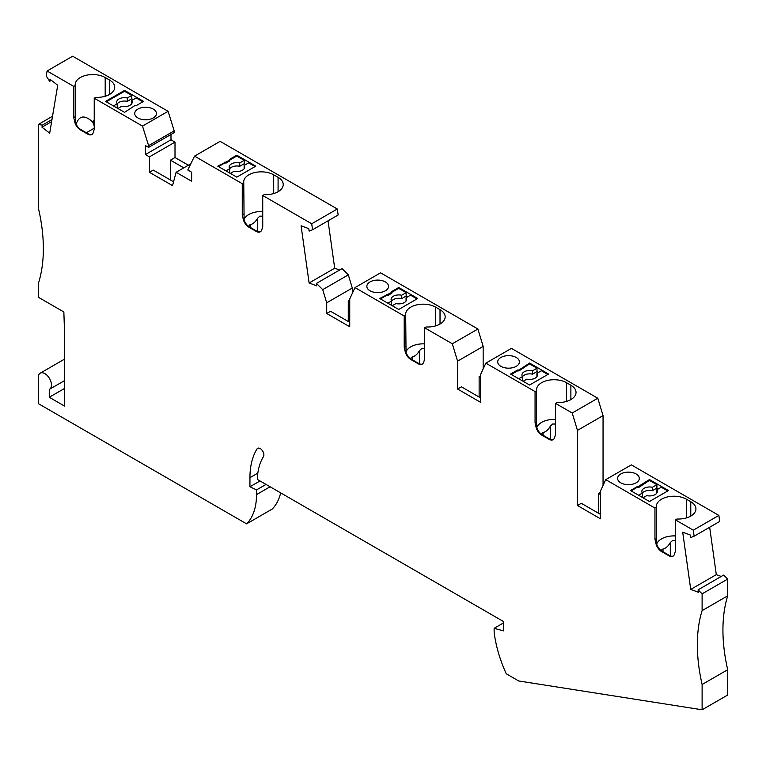 <?xml version="1.0" encoding="UTF-8"?>
<svg xmlns="http://www.w3.org/2000/svg" width="766" height="766" viewBox="0 0 766 766"><rect width="100%" height="100%" fill="white"/><g stroke="black" fill="none" stroke-linecap="round" stroke-linejoin="round"><path stroke-width="1.15" d="M260.028 480.952L249.946 486.774L256.524 489.905L256.524 494.606A72.368 41.785 60 0 1 246.595 523.848L38.3 403.596L38.3 377.418A9.307 5.372 60 0 1 40.225 373.166A9.307 5.372 60 0 1 44.878 373.626A9.307 5.372 60 0 1 50.958 381.822A9.307 5.372 60 0 1 49.531 389.281A9.307 5.372 60 0 1 49.263 389.415L49.263 397.257L64.622 388.4M49.263 397.257L64.622 406.124L64.622 334.79L63.856 311.982L38.3 297.227L38.3 283.717A155.086 89.536 60 0 0 38.3 207.739L38.3 124.485L52.519 116.279M280.682 492.883A72.368 41.785 60 0 1 272.179 509.074L246.595 523.848M105.191 96.257L105.191 77.529L109.576 80.066A17.58 10.149 0 0 1 114.728 87.238A17.58 10.149 0 0 1 95.721 97.349L94.228 98.211L142.495 126.084L168.089 111.309L72.665 56.215L47.08 70.989L46.238 76.006L49.666 81.301L50.01 79.243L57.718 85.256L49.685 133.198L41.986 127.185L42.331 125.126L38.3 124.485M168.089 111.309L174.188 130.862L148.604 145.636L148.604 147.378L145.406 145.53L145.406 154.56L149.427 156.877L149.427 172.283L172.532 185.631L176.103 172.283L191.644 181.255L191.644 172.226L187.785 169.995L194.545 156.13L220.129 141.356L337.299 209.003L338.141 214.987L312.557 229.762L309.129 231.102L308.784 228.641L301.076 225.759L309.11 282.98L316.808 285.862L316.463 283.391L322.725 289.644L348.319 274.87L342.057 268.617L316.463 283.391M148.604 147.378L174.188 132.604L174.188 130.862M170.99 134.452L170.99 139.785L175.012 142.112L149.427 156.877M188.35 165.217L175.012 157.518L175.012 142.112M328.049 220.819L334.694 268.205L339.597 270.034M352.293 293.397L352.293 288.035L348.319 274.87M477.907 329.016L483.155 346.395L457.57 361.169L452.313 343.781L477.907 329.016L380.578 272.82L354.993 287.595L404.199 316.004L404.199 347.17L405.147 351.403A8.273 4.778 60 0 0 410.758 359.465L418.121 363.716A8.273 4.778 60 0 0 422.248 364.128A8.273 4.778 60 0 0 423.722 362.127L424.67 358.995L424.67 327.819L426.164 326.967A17.58 10.149 180 0 0 445.17 316.846A17.58 10.149 180 0 0 440.019 309.675L435.634 307.137A17.58 10.149 180 0 0 416.484 304.945A17.58 10.149 180 0 0 405.635 314.319A17.58 10.149 180 0 0 405.693 315.142L404.199 316.004M483.155 346.395L483.155 368.953M603.053 485.443L603.053 415.612L597.796 398.234L511.439 348.377L485.855 363.141L535.061 391.56L535.061 422.727L536.008 426.959A8.273 4.778 60 0 0 541.619 435.021L548.983 439.272A8.273 4.778 60 0 0 553.109 439.674A8.273 4.778 60 0 0 554.584 437.673L555.532 434.542L555.532 403.376L557.026 402.514A17.58 10.149 180 0 0 576.032 392.403A17.58 10.149 180 0 0 570.881 385.231L566.495 382.694A17.58 10.149 180 0 0 547.345 380.491A17.58 10.149 180 0 0 536.497 389.865A17.58 10.149 180 0 0 536.554 390.698L535.061 391.56M503.626 622.844L494.127 628.331L494.127 632.151A98.22 56.703 60 0 0 506.249 673.764L518.754 680.984L702.116 709.785L702.116 684.488A155.086 89.536 60 0 1 702.116 610.617L702.116 593.842L698.085 589.83L698.429 592.29L690.731 589.408L682.697 532.188L690.405 535.07L690.75 537.531L694.13 536.21L719.724 521.435L718.872 515.413L631.337 464.866L605.743 479.64L600.496 490.958L600.496 518.812L577.468 505.522L577.468 430.387L572.212 413.008L555.532 403.376M721.218 576.472L716.315 574.634L709.661 527.238M702.116 593.842L727.7 579.067L723.669 575.055L698.085 589.83M727.7 579.067L727.7 595.843L702.116 610.617M702.116 709.785L727.7 695.011L727.7 669.714A155.086 89.536 60 0 1 727.7 595.843M256.524 489.905L266.032 484.418M249.946 486.774L249.946 477.668A85.811 49.541 60 0 1 257.003 448.953A5.171 2.987 60 0 1 257.644 448.311A5.171 2.987 60 0 1 262.403 450.647A5.171 2.987 60 0 1 263.456 456.632A75.47 43.576 60 0 0 257.299 479.382L503.626 621.599L503.626 630.878L494.127 628.331M694.13 536.21L693.287 530.177L675.43 519.875L676.914 519.013A17.58 10.149 180 0 0 695.93 508.902A17.58 10.149 180 0 0 690.779 501.72L686.393 499.193A17.58 10.149 180 0 0 667.243 496.99A17.58 10.149 180 0 0 656.385 506.364A17.58 10.149 180 0 0 656.452 507.188L654.959 508.05L654.959 539.226L655.907 543.448A8.273 4.778 60 0 0 661.508 551.51L668.871 555.762A8.273 4.778 60 0 0 673.008 556.173A8.273 4.778 60 0 0 674.482 554.172L675.43 551.041L675.43 519.875M654.959 508.05L605.743 479.64M457.57 361.169L457.57 389.023L480.598 402.322L480.598 374.469L485.855 363.141M452.313 343.781L424.67 327.819M352.293 288.035L326.709 302.809L326.709 313.476L349.736 326.766L349.736 298.912L354.993 287.595M326.709 302.809L322.725 289.644M312.557 229.762L311.714 223.777L337.299 209.003M260.564 231.638A8.273 4.778 -120 0 1 256.696 231.102L249.333 226.851L248.826 227.148L256.189 231.389A8.273 4.778 60 0 0 260.316 231.801A8.273 4.778 60 0 0 261.79 229.8L262.738 226.669L262.738 195.502L311.714 223.777M248.826 227.148A8.273 4.778 60 0 1 243.215 219.076L242.267 214.853L242.267 183.687L194.545 156.13M142.495 126.084L148.604 145.636M94.228 98.211L94.228 129.377L93.28 132.518A8.273 4.778 -120 0 1 91.805 134.51A8.273 4.778 -120 0 1 87.669 134.107L80.315 129.856A8.273 4.778 -120 0 1 74.704 121.794L73.756 117.562L73.756 86.395L47.08 70.989M702.116 684.488L727.7 669.714M716.315 574.634L690.731 589.408M693.287 530.177L718.872 515.413M631.203 490.958L649.472 479.564L649.472 480.406L656.902 484.696L656.902 488.076L658.367 488.919M637.417 486.525L630.466 490.537L649.472 501.51L668.479 490.537L649.472 479.564M636.134 482.829A10.858 6.272 180 0 1 624.3 484.189A10.858 6.272 180 0 1 617.597 478.405A10.858 6.272 180 0 1 620.786 473.972A10.858 6.272 180 0 1 632.611 472.612A10.858 6.272 180 0 1 639.313 478.405A10.858 6.272 180 0 1 636.134 482.829M577.468 430.387L603.053 415.612M577.468 505.522L581.298 503.3L600.496 514.388M600.496 494.549L598.485 493.39L598.485 513.22M598.485 493.39L600.496 492.222M572.212 413.008L597.796 398.234M535.061 422.727L536.554 421.865L536.899 427.964A8.273 4.778 60 0 0 542.127 434.724L549.49 438.975A8.273 4.778 -120 0 0 553.358 439.521M536.851 427.514A17.58 10.149 180 0 1 555.532 419.433M541.591 434.389L542.117 432.962L543.104 432.522C545.871 431.919 548.303 429.764 550.419 426.068L552.688 424.01L555.532 424.048M536.554 421.865L536.554 390.698M517.519 370.035L510.568 374.038L529.584 385.02L548.59 374.038L529.584 363.065L518.975 370.035L517.519 370.035L517.519 370.878L518.975 370.878L529.584 363.907L537.014 368.197L537.014 371.577L538.469 372.42M516.236 366.34A10.858 6.272 180 0 1 504.411 367.699A10.858 6.272 180 0 1 497.708 361.906A10.858 6.272 180 0 1 500.887 357.473A10.858 6.272 180 0 1 512.713 356.113A10.858 6.272 180 0 1 519.415 361.906A10.858 6.272 180 0 1 516.236 366.34M529.584 363.065L529.584 363.907M523.121 381.286L526.864 379.122A7.756 4.481 180 0 0 537.454 374.957A7.756 4.481 180 0 0 536.918 373.32L541.399 370.734L547.853 374.459M518.735 378.758L522.479 376.594A7.756 4.481 180 0 1 521.943 374.957A7.756 4.481 180 0 1 532.533 370.792L532.533 374.162L537.014 371.577M532.533 374.162A7.756 4.481 0 0 0 522.479 376.7M521.656 380.443L522.479 379.965L522.479 376.594M532.533 370.792L537.014 368.197M536.918 373.32L536.918 376.594M517.519 370.878L511.305 374.459M518.975 370.878L518.975 370.035M457.57 389.023L461.41 386.811L480.598 397.889M480.598 377.418L479.133 376.575L479.133 397.047M480.598 375.733L479.133 376.575M385.375 290.783A10.858 6.272 180 0 1 373.549 292.143A10.858 6.272 180 0 1 366.847 286.35A10.858 6.272 180 0 1 370.026 281.926A10.858 6.272 180 0 1 381.851 280.567A10.858 6.272 180 0 1 388.554 286.35A10.858 6.272 180 0 1 385.375 290.783M379.706 298.491L398.722 309.464L417.729 298.491L398.722 287.518L391.771 291.52L391.771 292.373L379.706 298.491M398.722 287.518L398.722 288.361L406.152 292.65L406.152 296.03L407.608 296.873M392.259 305.73L396.003 303.566A7.756 4.481 180 0 0 406.593 299.401A7.756 4.481 180 0 0 406.057 297.763L410.538 295.178L416.991 298.912M398.722 288.361L391.771 292.373L391.771 293.215L388.113 295.322L388.113 294.479M380.443 298.912L386.658 295.322L388.113 295.322M387.874 303.202L391.618 301.038A7.756 4.481 180 0 1 391.081 299.401A7.756 4.481 180 0 1 401.671 295.236L406.152 292.65M386.658 295.322L386.658 294.479M401.671 295.236L401.671 298.616L406.152 296.03M401.671 298.616A7.756 4.481 0 0 0 391.618 301.143M391.618 301.038L391.618 304.418L390.794 304.887M406.057 297.763L406.057 301.038M422.497 363.965A8.273 4.778 -120 0 1 418.629 363.419L411.265 359.168A8.273 4.778 60 0 1 406.037 352.417L405.693 315.142M405.693 346.318L404.199 347.17M405.99 351.958A17.58 10.149 180 0 1 424.67 343.877M410.729 358.833L411.256 357.406L412.242 356.966C415.009 356.362 417.441 354.218 419.557 350.522L421.827 348.453L424.67 348.492M334.694 268.205L309.11 282.98M176.103 172.283L190.801 163.8M255.796 166.165L236.79 155.192L229.838 159.204L229.838 160.046L217.774 166.165L236.79 177.138L255.796 166.165M249.333 226.851A8.273 4.778 60 0 1 244.105 220.091L243.76 182.825L242.267 183.687M243.76 182.825A17.58 10.149 180 0 1 243.703 181.992A17.58 10.149 180 0 1 254.551 172.618A17.58 10.149 180 0 1 273.701 174.82L278.087 177.348A17.58 10.149 180 0 1 283.238 184.529A17.58 10.149 180 0 1 264.232 194.641L262.738 195.502M236.79 155.192L236.79 156.034L229.838 160.046L229.838 160.889L226.181 163.005L226.181 162.153M236.79 156.034L244.22 160.324L239.739 162.909L239.739 166.289L244.22 163.704L244.22 160.324M218.511 166.586L224.725 163.005L226.181 163.005M225.941 170.875L229.685 168.712A7.756 4.481 180 0 1 229.149 167.084A7.756 4.481 180 0 1 239.739 162.909M224.725 163.005L224.725 162.153M244.22 163.704L245.675 164.546M230.327 173.413L234.07 171.249A7.756 4.481 180 0 0 244.66 167.084A7.756 4.481 180 0 0 244.124 165.446L248.605 162.861L255.059 166.586M239.739 166.289A7.756 4.481 0 0 0 229.685 168.817M228.862 172.57L229.685 172.091L229.685 168.712M244.124 165.446L244.124 168.712M243.76 213.992L242.267 214.853M244.057 219.641A17.58 10.149 180 0 1 262.738 211.56M248.797 226.516L249.323 225.089L250.31 224.639C253.077 224.036 255.509 221.891 257.625 218.195L259.894 216.136L262.738 216.165M349.736 322.333L330.548 311.255L326.709 313.476M349.736 300.176L348.271 301.019L348.271 321.49M349.736 301.871L348.271 301.019M73.756 117.562L75.25 116.7L75.25 85.533L73.756 86.395M75.25 116.7L75.595 122.809A8.273 4.778 60 0 0 80.823 129.559L88.186 133.811A8.273 4.778 -120 0 0 92.054 134.356M105.191 77.529A17.58 10.149 0 0 0 86.041 75.327A17.58 10.149 0 0 0 75.192 84.71A17.58 10.149 0 0 0 75.25 85.533M76.14 124.149C79.166 115.407 84.7 114.699 92.734 122.024L94.228 120.147M92.734 121.545L94.228 122.407M92.734 122.024L94.228 125.873M94.228 128.181L86.328 132.738M170.99 139.785L145.406 154.56M173.556 181.791L153.257 170.071L149.427 172.283M175.012 157.518L170.445 160.151L170.445 179.991M183.783 167.859L170.445 160.151M49.666 81.301L51.389 80.315M42.331 125.126L51.973 119.553M51.628 121.622L41.986 127.185M135.17 105.382L124.571 112.353L105.555 101.38L124.571 90.407L143.577 101.38L136.626 105.382L135.17 105.382M137.909 109.078A10.858 6.272 0 0 0 134.73 113.512A10.858 6.272 0 0 0 141.432 119.304A10.858 6.272 0 0 0 153.257 117.945A10.858 6.272 0 0 0 156.436 113.512A10.858 6.272 0 0 0 149.743 107.719A10.858 6.272 0 0 0 137.909 109.078M124.571 90.407L124.571 91.25L131.762 95.396L131.762 98.776L127.28 101.361L127.28 97.981A7.756 4.481 0 0 0 116.691 102.156A7.756 4.481 0 0 0 117.227 103.783L113.483 105.947M133.217 99.618L131.762 98.776M142.84 101.801L136.147 97.933L131.666 100.518L131.666 103.783M131.762 95.396L127.28 97.981M106.292 101.801L124.571 91.25M117.227 103.898A7.756 4.481 180 0 1 127.28 101.361M117.227 103.783L117.227 107.163L116.403 107.642M117.868 108.485L121.612 106.321A7.756 4.481 0 0 0 132.202 102.156A7.756 4.481 0 0 0 131.666 100.518M643.019 497.785L646.763 495.621A7.756 4.481 180 0 0 657.352 491.446A7.756 4.481 180 0 0 656.816 489.819L661.288 487.233L667.751 490.958M637.417 487.368L638.873 487.368L638.873 486.525M649.472 480.406L638.873 487.368M638.633 495.248L642.377 493.084A7.756 4.481 180 0 1 641.841 491.446A7.756 4.481 180 0 1 652.431 487.281L656.902 484.696M656.816 489.819L656.816 493.084M652.431 487.281L652.431 490.661L656.902 488.076M652.431 490.661A7.756 4.481 0 0 0 642.377 493.189M641.554 496.933L642.377 496.464L642.377 493.084M654.959 539.226L656.452 538.364L656.788 544.463A8.273 4.778 60 0 0 662.025 551.214L669.388 555.465A8.273 4.778 -120 0 0 673.257 556.011M656.749 544.013A17.58 10.149 180 0 1 675.43 535.932M661.489 550.878L661.891 549.595L663.002 549.011C665.769 548.408 668.201 546.263 670.307 542.567L672.586 540.499L675.43 540.537M656.452 538.364L656.452 507.188M258.515 448.072L257.003 448.953M257.845 473.11L249.946 477.668M270.101 486.764L256.524 494.606M549.49 438.975L548.983 439.272M570.881 399.574L570.881 385.231M543.104 432.522L543.104 435.289M550.419 426.068L550.419 439.425M542.127 434.724L541.619 435.021M536.774 426.518L536.008 426.959M566.495 401.422L566.495 382.694M405.913 350.962L405.147 351.403M440.019 324.028L440.019 309.675M418.629 363.419L418.121 363.716M411.265 359.168L410.758 359.465M412.242 356.966L412.242 359.733M419.557 350.522L419.557 363.869M435.634 325.876L435.634 307.137M243.981 218.645L243.215 219.076M278.087 191.701L278.087 177.348M256.696 231.102L256.189 231.389M250.31 224.639L250.31 227.416M257.625 218.195L257.625 231.552M273.701 193.549L273.701 174.82M75.47 121.354L74.704 121.794M80.823 129.559L80.315 129.856M88.186 133.811L87.669 134.107M109.576 94.409L109.576 80.066M669.388 555.465L668.871 555.762M690.779 516.073L690.779 501.72M663.002 549.011L663.002 551.779M670.307 542.567L670.307 555.915M662.025 551.214L661.508 551.51M656.673 543.008L655.907 543.448M686.393 517.921L686.393 499.193M40.225 373.166L64.622 359.082M64.622 380.568L49.531 389.281"/></g></svg>
